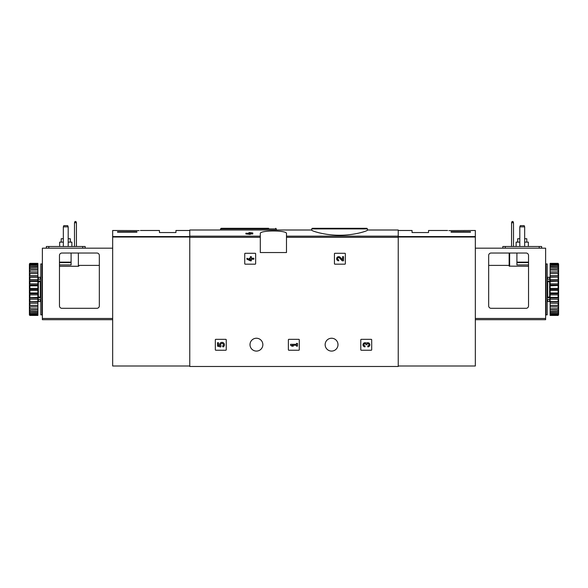 <?xml version="1.0" encoding="UTF-8"?>
<svg xmlns="http://www.w3.org/2000/svg" width="588" height="588" viewBox="0 0 588 588"><rect width="100%" height="100%" fill="white"/><g stroke="black" fill="none" stroke-linecap="round" stroke-linejoin="round"><path stroke-width="0.88" d="M311.699 230.165C311.383 230.849 324.554 235.318 339.555 235.229C354.586 235.325 367.765 230.849 367.456 230.165L367.456 228.908L311.699 228.908L311.699 230.165M249.334 233.223L248.298 233.223L249.334 232.561L252.789 232.966L252.789 233.951L250.304 233.951M252.789 233.223L250.304 233.223L250.304 234.391L245.88 233.951L245.88 233.223L249.334 233.664L249.334 234.391M260.3 236.163L260.3 252.546L286.488 252.546L286.488 233.598C287.466 230.121 259.345 230.129 260.3 233.598L260.3 236.163L189.762 236.163L189.762 230.004L311.699 230.004M367.456 230.004L398.238 230.004L398.238 366.486L189.762 366.486L189.762 236.163M244.74 253.759L244.74 263.696A0.485 0.485 0 0 0 245.225 264.181L255.163 264.181A0.485 0.485 0 0 0 255.648 263.696L255.648 253.759A0.485 0.485 0 0 0 255.163 253.274L245.225 253.274A0.485 0.485 0 0 0 244.74 253.759M334.432 253.759L334.432 263.696A0.485 0.485 0 0 0 334.917 264.181L344.862 264.181A0.485 0.485 0 0 0 345.347 263.696L345.347 253.759A0.485 0.485 0 0 0 344.862 253.274L334.917 253.274A0.485 0.485 0 0 0 334.432 253.759M288.377 339.82L288.377 349.757A0.485 0.485 0 0 0 288.862 350.242L298.8 350.242A0.485 0.485 0 0 0 299.285 349.757L299.285 339.82A0.485 0.485 0 0 0 298.8 339.335L288.862 339.335A0.485 0.485 0 0 0 288.377 339.82M360.789 339.82L360.789 349.757A0.485 0.485 0 0 0 361.275 350.242L371.212 350.242A0.485 0.485 0 0 0 371.697 349.757L371.697 339.82A0.485 0.485 0 0 0 371.212 339.335L361.275 339.335A0.485 0.485 0 0 0 360.789 339.82M215.333 339.82L215.333 349.757A0.485 0.485 0 0 0 215.818 350.242L225.763 350.242A0.485 0.485 0 0 0 226.24 349.757L226.24 339.82A0.485 0.485 0 0 0 225.763 339.335L215.818 339.335A0.485 0.485 0 0 0 215.333 339.82M250.003 344.664A6.424 6.424 0 0 1 259.639 339.1A6.424 6.424 0 0 1 259.639 350.228A6.424 6.424 0 0 1 250.003 344.664M325.149 344.664A6.424 6.424 0 0 1 334.785 339.1A6.424 6.424 0 0 1 334.785 350.228A6.424 6.424 0 0 1 325.149 344.664M249.334 233.392L245.88 233.223M250.304 233.664L249.334 233.664M319.38 228.306L366.846 228.306L312.301 228.306L311.699 228.908M268.62 228.306L221.154 228.306L268.62 228.306M217.516 342.716L217.516 346.17L220.706 346.957L221.044 345.773A1.382 1.382 0 0 1 221.169 343.686A1.382 1.382 0 0 1 223.219 344.12A1.382 1.382 0 0 1 222.492 346.082L223.095 346.949A2.418 2.418 0 0 0 224.19 343.745A2.418 2.418 0 0 0 221.014 342.584A2.418 2.418 0 0 0 219.78 345.729L218.486 345.413L218.486 342.716L217.516 342.716M366.42 343.245A2.073 2.073 0 0 1 369.742 344.046A2.073 2.073 0 0 1 367.801 346.861L367.801 345.891A1.103 1.103 0 0 0 368.36 343.833A0.97 0.97 0 0 0 366.905 344.664L365.942 344.664A0.97 0.97 0 0 0 364.486 343.833A1.103 1.103 0 0 0 365.038 345.891L365.038 346.861A2.073 2.073 0 0 1 363.105 344.046A2.073 2.073 0 0 1 366.42 343.245M290.56 344.303L290.56 345.274L291.942 346.17L293.324 346.17L291.942 345.274L296.499 345.274L296.499 346.17L297.469 346.17L297.469 343.407L296.499 343.407L296.499 344.303L290.56 344.303M342.561 259.786L340.187 257.301A2.073 2.073 0 0 0 336.784 257.911A2.073 2.073 0 0 0 338.688 260.8L338.688 259.83A1.103 1.103 0 0 1 337.674 258.294A1.103 1.103 0 0 1 339.489 257.963L342.194 260.8L343.524 260.8L343.524 256.655L342.561 256.655L342.561 259.786M246.923 258.242L246.923 259.212L250.378 260.8L251.341 260.8L251.341 259.212L253.832 259.212L253.832 258.242L251.341 258.242L251.341 256.655L250.378 256.655L250.378 258.242L249.341 258.242L249.341 259.212L250.378 259.212L250.378 259.83L246.923 258.242M139.084 230.606C140.855 230.459 140.855 230.459 139.084 230.606C140.855 230.459 140.855 230.459 139.084 230.606L112.668 230.489L112.668 366.001L189.762 366.001M136.916 232.164L117.519 232.164L117.519 231.731L136.916 231.731L136.916 232.164L136.916 231.731M140.414 230.489L159.458 230.489L159.458 232.547L175.944 232.547L175.944 230.489L189.762 230.489M117.519 232.164L117.519 231.731M67.701 225.638L68.186 226.85L63.335 226.85L63.82 225.638L67.701 225.638M68.186 226.85L68.186 246.49M63.335 226.85L63.335 246.49M71.097 253.031L71.097 264.909L59.462 264.909M59.462 305.878L59.462 255.457A2.425 2.425 0 0 1 61.887 253.031L96.917 253.031A2.425 2.425 0 0 1 99.335 255.457L99.335 305.878A2.425 2.425 0 0 1 96.917 308.303L61.887 308.303A2.425 2.425 0 0 1 59.462 305.878M99.335 265.394L78.851 265.394L78.366 266.268L59.462 266.268M112.668 319.696L42.373 319.696L42.373 248.18L112.668 248.18M78.851 266.144L78.851 265.394M46.371 246.49L46.371 248.18L46.371 246.49L85.157 246.49L85.157 248.18M74.492 246.49L74.492 222.727L74.977 221.514L75.948 221.514L76.433 222.727L76.433 246.49M76.433 222.727L74.492 222.727M70.31 242.124L70.31 238.728L68.186 238.728M63.335 238.728L61.218 238.728L61.218 242.124M71.883 246.49L71.883 242.124L68.186 242.124M63.335 242.124L59.645 242.124L59.645 246.49M42.005 289.392L42.005 314.845L40.792 314.845L40.792 263.939L42.005 263.939L42.005 289.392M40.792 281.38L40.307 281.726L40.307 297.065L40.792 297.41M40.792 299.505L38.124 299.505L38.124 297.109L40.307 297.065M40.792 280.998L38.124 280.998L38.124 281.674L40.307 281.726M29.885 290.369L29.885 292.956L37.882 292.956L37.882 288.421L29.885 288.421L29.4 288.892L29.885 290.369L37.882 290.369M29.885 292.956L29.4 293.339L29.885 294.875L37.882 294.875L37.882 297.381L29.4 297.668L29.885 299.219L37.882 299.219L37.882 301.57L29.4 301.74L29.885 303.261L37.882 303.261L37.882 305.385L29.885 305.385L29.4 305.444L29.4 306.216L29.885 306.877L37.882 306.877L37.882 308.715L29.4 308.656L29.4 309.303L29.885 309.972L37.882 309.972L37.882 311.456L29.4 311.287L29.4 311.787L29.885 312.434L37.882 312.434L37.882 313.529L29.4 313.595L29.885 314.198L37.882 314.198L37.882 314.874L29.4 314.492L29.4 314.962L29.885 315.433L37.882 315.433L37.882 314.874M29.885 294.875L29.885 297.381M29.885 299.219L29.885 301.57M29.885 303.261L29.885 305.385M29.885 306.877L29.885 308.715M29.885 309.972L29.885 311.456M29.885 312.434L29.885 313.529M29.885 314.198L29.885 314.874M29.4 264.122L29.885 263.351L37.882 263.351L29.885 263.578L29.4 264.122L37.882 263.916L37.882 264.593L29.885 264.593L29.4 265.195L37.882 265.254L37.882 266.357L29.885 266.357L29.4 266.996L29.4 267.503L37.882 267.327L37.882 268.819L29.885 268.819L29.4 269.48L29.4 270.127L37.882 270.068L37.882 271.906L29.885 271.906L29.4 272.575L29.4 273.346L29.885 273.405L37.882 273.405L37.882 275.529L29.885 275.529L29.4 276.169L29.885 277.22L37.882 277.22L37.882 279.572L29.885 279.572L29.4 280.175L29.885 281.402L37.882 281.402L37.882 283.908L29.885 283.908L29.4 284.46L29.885 285.834L37.882 285.834L37.882 288.421M29.885 263.916L29.885 264.593M29.885 265.254L29.885 266.357M29.885 267.327L29.885 268.819M29.885 270.068L29.885 271.906M29.885 273.405L29.885 275.529M29.885 277.22L29.885 279.572M29.885 281.402L29.885 283.908M29.885 285.834L29.885 288.421M29.4 289.899L29.4 293.339M29.4 294.331L29.4 297.668M29.4 298.616L29.4 301.74M29.4 302.614L29.4 305.444M29.4 306.216L29.4 308.656M29.4 309.303L29.4 311.287M29.4 311.787L29.4 313.25M29.4 313.595L29.4 314.492M29.4 264.299L29.4 265.195M29.4 265.541L29.4 266.996M29.4 267.503L29.4 269.48M29.4 270.127L29.4 272.575M29.4 273.346L29.4 276.169M29.4 277.044L29.4 280.175M29.4 281.123L29.4 284.46M29.4 285.452L29.4 288.892M37.882 265.254L37.882 264.593M37.882 267.327L37.882 266.357M37.882 270.068L37.882 268.819M37.882 273.405L37.882 271.906M37.882 277.22L37.882 275.529M37.882 281.402L37.882 279.572M37.882 285.834L37.882 283.908M37.882 294.875L37.882 292.956M37.882 299.219L37.882 297.381M37.882 303.261L37.882 301.57M37.882 306.877L37.882 305.385M37.882 309.972L37.882 308.715M37.882 312.434L37.882 311.456M37.882 314.198L37.882 313.529M29.4 314.661L29.885 315.212L37.882 315.212M29.885 315.212L29.4 314.962M29.4 289.392L37.882 289.392M29.4 285.04L37.882 285.04M29.4 280.821L37.882 280.821M29.4 276.86L37.882 276.86M29.4 273.28L37.882 273.28M29.4 305.503L37.882 305.503M29.4 301.931L37.882 301.931M29.4 297.969L37.882 297.969M29.4 293.75L37.882 293.75M40.792 297.793L38.124 297.793M38.124 280.998L38.124 279.278L40.792 279.278M42.373 311.331L42.005 311.331M42.373 312.544L42.005 312.544M42.373 269.363L42.005 269.444M42.373 268.246L42.005 268.326M42.005 267.687L42.373 267.768M448.916 230.606C447.145 230.459 447.145 230.459 448.916 230.606L475.332 230.489L475.332 366.001L398.238 366.001M464.763 230.496L463.234 230.606M470.481 231.731L470.481 232.164L470.481 231.731L451.084 231.731L451.084 232.164L470.481 232.164M398.238 230.489L412.056 230.489L412.056 232.547L428.542 232.547L428.542 230.489L447.586 230.489M451.084 232.164L451.084 231.731M519.814 226.85L520.299 225.638L524.18 225.638L524.665 226.85L519.814 226.85L519.814 246.49M524.665 246.49L524.665 226.85M528.538 305.878L528.538 255.457A2.425 2.425 0 0 0 526.113 253.031L491.083 253.031A2.425 2.425 0 0 0 488.665 255.457L488.665 305.878A2.425 2.425 0 0 0 491.083 308.303L526.113 308.303A2.425 2.425 0 0 0 528.538 305.878M528.538 266.268L509.149 266.144L509.149 253.031L509.149 266.144M475.332 319.696L545.627 319.696L545.627 248.18L475.332 248.18M528.538 264.909L516.903 264.909L516.903 253.031M541.629 246.49L541.629 248.18L541.629 246.49L502.843 246.49L502.843 248.18M511.567 246.49L511.567 222.727L512.052 221.514L513.023 221.514L513.508 222.727L513.508 246.49M511.567 222.727L513.508 222.727M526.782 242.124L526.782 238.728L524.665 238.728M519.814 238.728L517.69 238.728L517.69 242.124M528.355 246.49L528.355 242.124L524.665 242.124M519.814 242.124L516.117 242.124L516.117 246.49M545.995 314.845L545.995 263.939L547.207 263.939L547.207 314.845L545.995 314.845M547.207 297.41L547.693 297.065L547.693 281.726L547.207 281.38M547.207 279.278L549.876 279.278L549.876 281.674L547.693 281.726M547.207 297.793L549.876 297.793L549.876 297.109L547.693 297.065M558.6 314.661L558.115 315.433L550.118 315.433L558.115 315.212L558.6 314.661L550.118 314.874L550.118 314.198L558.115 314.198L558.6 313.595L550.118 313.529L550.118 312.434L558.115 312.434L558.6 311.787L558.6 311.287L550.118 311.456L550.118 309.972L558.115 309.972L558.6 309.303L558.6 308.656L550.118 308.715L550.118 306.877L558.115 306.877L558.6 306.216L558.6 305.444L558.115 305.385L550.118 305.385L550.118 303.261L558.115 303.261L558.6 302.614L558.6 301.74L558.115 301.57L550.118 301.57L550.118 299.219L558.115 299.219L558.6 298.616L558.115 297.381L550.118 297.381L550.118 294.875L558.115 294.875L558.6 294.331L558.115 292.956L550.118 292.956L550.118 290.369L558.115 290.369L558.6 289.899L558.115 288.421L550.118 288.421L550.118 285.834L558.6 285.452L558.115 283.908L550.118 283.908L550.118 281.402L558.6 281.123L558.115 279.572L550.118 279.572L550.118 277.22L558.6 277.044L558.115 275.529L550.118 275.529L550.118 273.405L558.6 273.346L558.115 271.906L550.118 271.906L550.118 270.068L558.6 270.127L558.115 268.819L550.118 268.819L550.118 267.327L558.6 267.503L558.115 266.357L550.118 266.357L550.118 265.254L558.6 265.195L558.115 264.593L550.118 264.593L550.118 263.916L558.6 264.122L558.115 263.578L550.118 263.351L558.115 263.351L558.6 264.122M558.115 314.874L558.115 314.198M558.115 313.529L558.115 312.434M558.115 311.456L558.115 309.972M558.115 308.715L558.115 306.877M558.115 305.385L558.115 303.261M558.115 301.57L558.115 299.219M558.115 297.381L558.115 294.875M558.115 292.956L558.115 290.369M558.115 288.421L558.115 285.834M558.115 283.908L558.115 281.402M558.115 279.572L558.115 277.22M558.115 275.529L558.115 273.405M558.115 271.906L558.115 270.068M558.115 268.819L558.115 267.327M558.115 266.357L558.115 265.254M558.115 264.593L558.115 263.916M558.6 314.492L558.6 313.595M558.6 313.25L558.6 311.787M558.6 311.287L558.6 309.303M558.6 308.656L558.6 306.216M558.6 305.444L558.6 302.614M558.6 301.74L558.6 298.616M558.6 297.668L558.6 294.331M558.6 293.339L558.6 289.899M558.6 288.892L558.6 285.452M558.6 284.46L558.6 281.123M558.6 280.175L558.6 277.044M558.6 276.169L558.6 273.346M558.6 272.575L558.6 270.127M558.6 269.48L558.6 267.503M558.6 266.996L558.6 265.541M558.6 265.195L558.6 264.299M550.118 313.529L550.118 314.198M550.118 311.456L550.118 312.434M550.118 308.715L550.118 309.972M550.118 305.385L550.118 306.877M550.118 301.57L550.118 303.261M550.118 297.381L550.118 299.219M550.118 292.956L550.118 294.875M550.118 288.421L550.118 290.369M550.118 283.908L550.118 285.834M550.118 279.572L550.118 281.402M550.118 275.529L550.118 277.22M550.118 271.906L550.118 273.405M550.118 268.819L550.118 270.068M550.118 266.357L550.118 267.327M550.118 264.593L550.118 265.254M558.6 273.28L550.118 273.28M558.6 276.86L550.118 276.86M558.6 280.821L550.118 280.821M558.6 285.04L550.118 285.04M558.6 289.392L550.118 289.392M558.6 293.75L550.118 293.75M558.6 297.969L550.118 297.969M558.6 301.931L550.118 301.931M558.6 305.503L550.118 305.503M549.876 297.793L549.876 299.505L547.207 299.505M547.207 280.998L549.876 280.998M545.995 311.331L545.627 311.331M545.995 312.544L545.627 312.544M545.627 269.363L545.995 269.444M545.995 268.804L545.627 268.885M545.995 267.687L545.627 267.768M398.238 236.163L286.488 236.163M260.3 237.309L189.762 237.309M398.238 237.309L286.488 237.309M276.301 230.004L276.301 228.908L220.544 228.908L220.544 230.004M189.762 236.567L112.668 236.567M189.762 237.023L112.668 237.023M42.373 318.483L112.668 318.483M71.097 262.601L59.462 262.601M71.097 262.145L59.462 262.145M78.366 266.268L78.366 253.031M82.732 246.49L82.732 248.18M48.797 246.49L48.797 248.18M38.367 279.278L38.367 277.271L40.307 277.271L40.307 279.278M38.367 281.726L38.367 297.065M40.307 299.505L40.307 301.512L40.792 301.997M38.367 299.505L38.367 301.512L40.307 301.512M398.238 236.567L475.332 236.567M398.238 237.023L475.332 237.023M545.627 318.483L475.332 318.483M516.903 262.601L528.538 262.601M516.903 262.145L528.538 262.145M509.634 266.268L509.634 253.031M505.268 246.49L505.268 248.18M539.203 246.49L539.203 248.18M547.693 279.278L547.693 277.271L547.207 276.786M549.633 279.278L549.633 277.271L547.693 277.271M549.633 297.065L549.633 281.726M549.633 299.505L549.633 301.512L547.693 301.512L547.693 299.505M367.456 228.908L366.846 228.306M276.301 228.908L275.699 228.306M220.544 228.908L221.154 228.306M40.307 277.271L40.792 276.786M42.49 301.512L42.005 301.997M42.49 277.271L42.005 276.786M38.367 277.271L37.882 276.786M38.367 301.512L37.882 301.997M488.665 265.394L509.149 265.394M545.51 301.512L545.995 301.997M545.51 277.271L545.995 276.786M547.693 301.512L547.207 301.997M549.633 277.271L550.118 276.786M549.633 301.512L550.118 301.997"/></g></svg>
